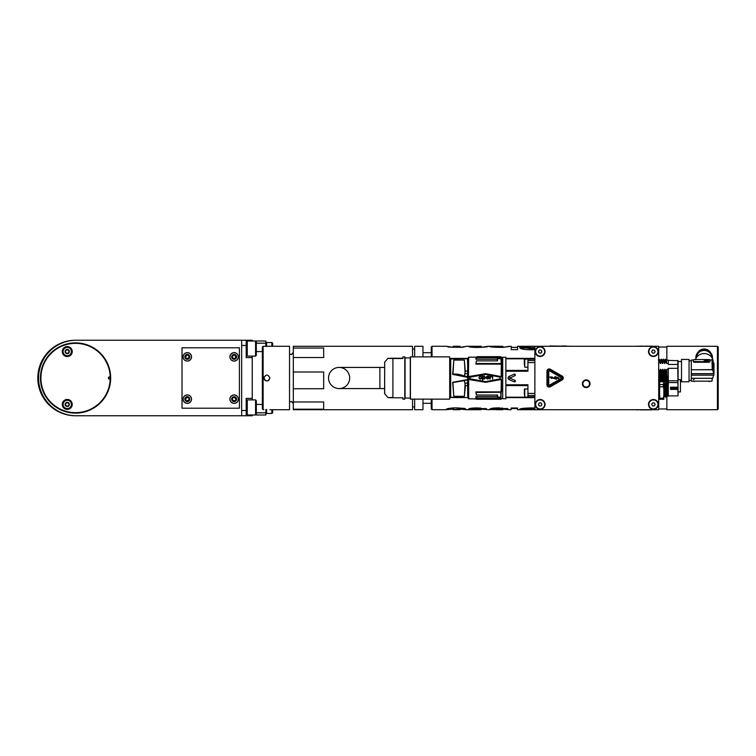 <?xml version="1.0" encoding="UTF-8"?>
<svg xmlns="http://www.w3.org/2000/svg" width="756" height="756" viewBox="0 0 756 756"><rect width="100%" height="100%" fill="white"/><g stroke="black" fill="none" stroke-linecap="round" stroke-linejoin="round"><path stroke-width="1.13" d="M534.87 346.286L534.87 409.714L658.703 409.714L658.703 346.286L517.614 346.286L517.614 349.659L511.226 349.659L511.226 346.286L502.74 347.391C493.224 347.297 488.877 346.928 489.699 346.286L487.989 346.286C488.499 346.787 485.257 347.174 478.264 347.429C471.961 347.391 468.673 347.032 468.418 346.361L478.264 346.588L478.264 347.429M108.845 377.102L108.845 378.898A33.302 33.302 0 0 0 108.845 377.102L108.845 378.898L108.845 377.102L108.401 378M255.566 356.104L247.259 356.104L247.259 341.003L255.566 341.003L256.322 341.759L256.322 355.348L255.566 356.104L255.566 341.003L265.838 341.003L265.838 346.409M256.322 412.804L265.838 412.804L265.838 409.591M265.838 412.804L265.838 414.997L255.566 414.997L255.566 399.896L247.259 399.896L247.259 414.997L255.566 414.997L256.322 414.241L256.322 400.652L255.566 399.896M241.674 415.753L76.309 415.753A37.753 37.753 0 0 1 38.556 378A37.753 37.753 0 0 1 76.309 340.247L241.674 340.247L241.674 415.753L252.239 415.753L252.239 414.997M112.549 340.247L75.553 340.247A37.753 37.753 0 0 0 37.8 378A37.753 37.753 0 0 0 75.931 415.753A37.753 37.753 0 0 1 75.553 415.753L112.549 415.753M241.674 410.527L246.201 410.527L246.201 415.753M241.674 345.473L246.201 345.473L246.201 357.616L252.239 357.616L252.239 398.384L246.201 398.384L246.201 410.527M241.674 340.247L246.201 340.247L246.201 345.473M246.201 340.247L252.239 340.247L252.239 341.003M252.239 356.104L252.239 357.616M252.239 399.896L252.239 398.384M87.488 345.464A6.039 6.039 0 0 0 86.524 345.048A34.738 34.738 0 0 0 77.386 343.318A6.039 6.039 0 0 0 76.328 343.347M110.196 376.866A34.663 34.663 0 0 1 110.196 379.134L109.535 379.134A1.134 1.134 0 0 1 108.401 378A1.134 1.134 0 0 1 109.535 376.866L110.196 376.866A34.663 34.663 0 0 0 57.9 348.176A34.663 34.663 0 0 0 57.9 407.824A34.663 34.663 0 0 0 110.196 379.134M67.246 346.588A4.98 4.98 0 0 0 62.928 354.063A4.98 4.98 0 0 0 71.565 354.063A4.98 4.98 0 0 0 67.246 346.588M67.246 399.442A4.98 4.98 0 0 1 71.565 406.917A4.98 4.98 0 0 1 62.928 406.917A4.98 4.98 0 0 1 67.246 399.442M66.027 350.415L66.736 349.848L66.188 349.745A2.117 2.117 0 0 0 66.188 353.402A2.117 2.117 0 0 0 69.363 351.568A2.117 2.117 0 0 0 66.188 349.745L65.64 351.096M71.404 351.568A4.149 4.149 0 0 1 67.246 355.726A4.149 4.149 0 0 1 63.098 351.568A4.149 4.149 0 0 1 67.246 347.42A4.149 4.149 0 0 1 71.404 351.568M68.862 351.096L68.305 349.745L66.859 349.933M68.465 352.731L68.862 352.05M66.859 353.203L67.634 353.203M65.129 351.568L66.027 352.731M67.634 349.933L68.465 350.415M66.859 406.066L68.305 406.255A2.117 2.117 0 0 0 68.305 402.598A2.117 2.117 0 0 0 65.129 404.432A2.117 2.117 0 0 0 68.305 406.255L69.363 404.432L68.305 402.598L66.188 402.598L65.64 403.95M71.404 404.432A4.149 4.149 0 0 1 67.246 408.58A4.149 4.149 0 0 1 63.098 404.432A4.149 4.149 0 0 1 67.246 400.274A4.149 4.149 0 0 1 71.404 404.432M69.032 404.016L69.032 404.838L68.862 403.95M68.465 405.585L67.634 406.066M65.64 404.904L66.027 405.585M66.027 403.269L66.859 402.797M67.634 402.797L68.465 403.269M86.524 345.048L87.479 345.454L86.524 345.048M40.824 378A34.738 34.738 0 0 0 92.922 408.079A34.738 34.738 0 0 0 92.922 347.921A34.738 34.738 0 0 0 40.824 378M40.446 378A35.107 35.107 0 0 1 93.111 347.59A35.107 35.107 0 0 1 93.111 408.41A35.107 35.107 0 0 1 40.446 378M182.016 408.202L239.406 408.202L239.406 347.798L182.016 347.798L182.016 408.202M234.124 352.627A4.224 4.224 0 0 0 229.89 356.86A4.224 4.224 0 0 0 234.124 361.084A4.224 4.224 0 0 0 238.348 356.86A4.224 4.224 0 0 0 234.124 352.627M234.124 394.915A4.224 4.224 0 0 1 237.781 401.256A4.224 4.224 0 0 1 230.457 401.256A4.224 4.224 0 0 1 234.124 394.915M187.308 361.084A4.224 4.224 0 0 1 183.642 354.744A4.224 4.224 0 0 1 190.966 354.744A4.224 4.224 0 0 1 187.308 361.084M187.308 403.373A4.224 4.224 0 0 0 191.533 399.14A4.224 4.224 0 0 0 187.308 394.915A4.224 4.224 0 0 0 183.075 399.14A4.224 4.224 0 0 0 187.308 403.373M238.272 356.86A4.149 4.149 0 0 1 232.045 360.451A4.149 4.149 0 0 1 232.045 353.26A4.149 4.149 0 0 1 238.272 356.86M236.571 356.86A2.448 2.448 0 0 1 234.124 359.308A2.448 2.448 0 0 1 231.667 356.86A2.448 2.448 0 0 1 234.124 354.403A2.448 2.448 0 0 1 236.571 356.86M234.124 358.382L235.371 358.202L235.91 357.267L234.662 355.103L233.585 355.103L232.328 356.445L232.867 358.202L234.124 358.382M238.272 399.14A4.149 4.149 0 0 1 232.045 402.74A4.149 4.149 0 0 1 232.045 395.549A4.149 4.149 0 0 1 238.272 399.14M236.571 399.14A2.448 2.448 0 0 1 234.124 401.597A2.448 2.448 0 0 1 231.667 399.14A2.448 2.448 0 0 1 234.124 396.692A2.448 2.448 0 0 1 236.571 399.14M234.124 400.661L235.371 400.482L235.91 399.555L234.662 397.391L232.867 397.798L232.328 398.733L232.867 400.482L234.124 400.661M191.457 356.86A4.149 4.149 0 0 1 185.229 360.451A4.149 4.149 0 0 1 185.229 353.26A4.149 4.149 0 0 1 191.457 356.86M189.756 356.86A2.448 2.448 0 0 1 187.308 359.308A2.448 2.448 0 0 1 184.851 356.86A2.448 2.448 0 0 1 187.308 354.403A2.448 2.448 0 0 1 189.756 356.86M187.308 358.382L188.556 358.202L189.094 356.445L187.847 355.103L186.77 355.103L185.513 357.267L186.052 358.202L187.308 358.382M191.457 399.14A4.149 4.149 0 0 1 185.229 402.74A4.149 4.149 0 0 1 185.229 395.549A4.149 4.149 0 0 1 191.457 399.14M189.756 399.14A2.448 2.448 0 0 1 187.308 401.597A2.448 2.448 0 0 1 184.851 399.14A2.448 2.448 0 0 1 187.308 396.692A2.448 2.448 0 0 1 189.756 399.14M187.308 400.661L188.556 400.482L189.094 398.733L188.556 397.798L186.77 397.391L185.513 399.555L186.052 400.482L187.308 400.661M256.322 343.196L265.838 343.196M271.876 346.286L271.876 342.515L266.584 342.515L266.584 346.428M272.632 346.286L272.632 343.262L271.876 342.515M266.584 409.572L266.584 413.485L271.876 413.485L271.876 409.714M272.632 410.47L272.632 412.738L272.632 410.47M269.911 409.714L289.539 409.714L289.539 346.286L263.116 346.286L263.116 409.714L262.36 408.958L262.36 347.042L263.116 346.286M269.911 378C267.898 381.893 265.885 381.893 263.872 378C265.885 374.107 267.898 374.107 269.911 378L268.909 380.24M266.887 409.572C270.79 409.724 270.79 409.724 266.887 409.572C262.993 409.724 262.993 409.724 266.887 409.572M264.08 376.894L264.241 379.446M264.94 380.306L265.488 380.674M267.331 380.986L268.068 380.778M481.317 347.42L481.317 346.286L466.811 346.286L462.256 347.306L448.762 347.099L446.465 346.286L432.026 346.286L431.27 347.042L431.27 356.86M431.27 399.14L431.27 408.958L432.026 409.714L432.026 399.14M666.858 396.163L666.858 409.714L717.444 409.714L718.2 408.958L718.2 347.042L717.444 346.286L666.858 346.286L666.858 360.139M666.858 347.042L658.703 347.042M659.61 392.846L659.26 382.744L658.703 384.88M658.325 404.432A4.905 4.905 0 0 0 650.963 400.179A4.905 4.905 0 0 0 650.963 408.675A4.905 4.905 0 0 0 658.325 404.432M545.057 404.432A4.905 4.905 0 0 0 537.696 400.179A4.905 4.905 0 0 0 537.696 408.675A4.905 4.905 0 0 0 545.057 404.432M658.325 351.568A4.905 4.905 0 0 0 650.963 347.325A4.905 4.905 0 0 0 650.963 355.821A4.905 4.905 0 0 0 658.325 351.568M535.248 351.568A4.905 4.905 0 0 0 540.153 356.482A4.905 4.905 0 0 0 545.057 351.568A4.905 4.905 0 0 0 540.153 346.664A4.905 4.905 0 0 0 535.248 351.568M590.067 383.736A3.856 3.856 0 0 0 586.212 379.89A3.856 3.856 0 0 0 582.366 383.736A3.856 3.856 0 0 0 586.212 387.592A3.856 3.856 0 0 0 590.067 383.736M657.947 404.432A4.527 4.527 0 0 1 653.411 408.958A4.527 4.527 0 0 1 648.884 404.432A4.527 4.527 0 0 1 653.411 399.896A4.527 4.527 0 0 1 657.947 404.432M651.672 404.432L652.541 405.934L654.29 405.934L655.159 404.432L654.29 402.92L652.541 402.92L651.672 404.432M544.679 404.432A4.527 4.527 0 0 1 540.153 408.958A4.527 4.527 0 0 1 535.626 404.432A4.527 4.527 0 0 1 540.153 399.896A4.527 4.527 0 0 1 544.679 404.432M538.404 404.432L539.283 405.934L541.022 405.934L541.891 404.432L541.022 402.92L539.283 402.92L538.404 404.432M657.947 351.568A4.527 4.527 0 0 1 653.411 356.104A4.527 4.527 0 0 1 648.884 351.568A4.527 4.527 0 0 1 653.411 347.042A4.527 4.527 0 0 1 657.947 351.568M651.672 351.568L652.541 353.08L654.29 353.08L655.159 351.568L654.29 350.066L652.541 350.066L651.672 351.568M544.632 352.22A4.527 4.527 0 0 1 537.346 355.131A4.527 4.527 0 0 1 538.47 347.363A4.527 4.527 0 0 1 544.632 352.22M538.423 351.323L539.075 352.939L540.795 353.194L541.872 351.823L541.23 350.198L539.51 349.952L538.423 351.323M586.212 387.516A3.78 3.78 0 0 0 589.992 383.736A3.78 3.78 0 0 0 586.212 379.966A3.78 3.78 0 0 0 582.441 383.736A3.78 3.78 0 0 0 586.212 387.516M589.538 383.736A3.326 3.326 0 0 0 586.212 380.419A3.326 3.326 0 0 0 582.885 383.736A3.326 3.326 0 0 0 586.212 387.063A3.326 3.326 0 0 0 589.538 383.736M562.114 376.034A2.268 2.268 0 0 1 562.114 379.966L550.349 386.76A2.268 2.268 0 0 1 546.947 384.795L546.947 371.205A2.268 2.268 0 0 1 550.349 369.24L562.114 376.034M561.736 379.304A1.512 1.512 0 0 0 561.736 376.696L549.971 369.892A1.512 1.512 0 0 0 547.703 371.205L547.703 384.795A1.512 1.512 0 0 0 549.971 386.108L561.736 379.304M561.207 378.397L549.442 385.191L548.762 384.795L548.762 371.205L549.442 370.809L561.207 377.603L561.207 378.397M558.92 377.877L554.781 376.63L555.443 378.246L550.916 377.225L552.23 376.942L549.754 377.046L551.738 378.529L550.831 377.546L556.444 379.238L555.358 377.357L558.92 378.869L558.92 377.877M534.87 349.688L531.062 349.745C523.303 349.735 519.514 348.856 519.693 347.099L519.693 347.099M527.348 347.099L531.874 347.665L531.874 348.847L527.348 348.261L527.348 346.909L519.693 346.909M531.874 347.665L534.87 347.562M475.08 347.401L475.08 346.361M481.317 346.286L478.264 346.588M466.811 346.286L460.149 347.335M446.465 346.286L453.137 347.335M481.317 347.335L487.989 346.286M496.371 347.382L496.371 346.361L502.91 346.295L489.708 346.295M502.91 347.325L509.582 346.286M517.614 347.325L511.226 347.325M534.87 407.956L531.005 407.938C522.916 408.117 519.117 408.675 519.599 409.62L534.87 409.336M502.164 407.975L502.834 408.334L502.853 409.572L499.565 408.996L489.642 409.298C490.625 408.268 493.933 407.815 499.565 407.947L509.431 409.714L511.169 409.714L511.169 408.004L517.558 408.004L517.558 409.714L534.87 409.714M509.431 409.714L502.853 409.128M490.55 409.572L502.853 409.572M481.26 409.128L487.932 409.639L478.198 407.947C471.81 407.9 468.531 408.41 468.361 409.487L475.023 409.487L475.042 408.24L476.157 407.956M453.08 409.128L446.409 409.639C444.821 408.958 451.691 407.569 457.541 407.947L464.486 408.42L466.679 409.714L481.099 409.714M475.023 409.487C473.492 408.958 482.555 408.854 481.26 409.591L481.137 409.714M466.679 409.714L460.092 409.128M637.11 346.286L636.363 346.286M520.213 348.062L527.348 348.062M531.874 348.847L534.87 348.743M496.371 346.361L502.91 346.361L502.91 347.382M453.137 347.42L453.137 346.286L460.149 346.286L453.137 346.286L453.137 347.391M458.59 407.956L459.988 408.58M453.175 408.58L453.08 409.639L458.41 409.1L460.035 409.714L453.127 409.714L453.175 408.278L454.488 407.956M481.26 409.639L481.213 408.353L480.06 407.956M475.023 408.353L470.355 408.353M496.664 409.298L496.985 407.956M496.664 408.155L492.969 408.155M496.305 409.572L502.853 409.714L502.853 408.58L507.72 408.58M527.253 409.62L527.253 408.476L534.87 408.193M527.253 408.524L521.838 408.524M651.53 409.714L651.53 409.799C653.014 409.875 653.014 409.875 651.53 409.799C653.014 409.875 653.014 409.875 651.53 409.799L649.555 409.714M651.152 409.837L648.043 409.714M636.363 409.865L637.11 409.714M648.95 409.761L647.505 409.714M650.623 409.865L645.936 409.714M638.168 409.714L637.11 409.79M638.168 409.865L639.226 409.714M640.266 409.865L650.85 409.865M639.992 409.799L646.352 409.799L639.992 409.799M651.53 346.286L651.53 346.201C653.014 346.125 653.014 346.125 651.53 346.201C653.014 346.125 653.014 346.125 651.53 346.201C653.014 346.125 653.014 346.125 651.53 346.201C653.014 346.125 653.014 346.125 651.53 346.201L649.555 346.286M651.152 346.163L648.043 346.286M647.505 346.286L648.95 346.239M645.936 346.286L650.623 346.135M637.11 346.21L638.168 346.286M639.226 346.286L638.168 346.135M639.992 346.22L646.352 346.22L639.992 346.22M643.044 346.135L639.992 346.135M572.623 346.286L549.971 345.983M566.206 345.983L562.048 345.983M534.87 397.628L527.924 397.628L527.924 384.766L505.868 384.766L505.868 371.234L527.924 371.234L527.924 360.546L534.87 360.546M514.912 375.656A0.728 0.728 -86.7 0 0 515.28 374.702L515.195 374.503A0.728 0.728 -141.1 0 0 514.241 374.135L509.1 376.412A1.739 1.739 0 0 0 509.1 379.588L514.241 381.865A0.728 0.728 -38.9 0 0 515.195 381.496L515.28 381.298A0.728 0.728 -93.3 0 0 514.912 380.344L509.771 378.066L514.912 375.656L514.241 374.135M527.924 397.628L505.868 397.628L505.868 398.762L502.702 398.762L502.702 357.238L505.868 357.238L505.868 358.372L534.87 358.372M527.924 358.372L527.924 360.546M527.924 358.798L505.868 358.798L505.868 370.393L527.924 370.393M527.924 385.607L505.868 385.607L505.868 397.202L527.924 397.202M502.702 357.238L502.702 398.762M524.749 388.792L524.749 397.098L524.295 389.245L527.924 388.792M524.295 393.451L524.295 394.33M524.295 392.44L524.295 392.95M502.069 358.042L502.069 377.991M501.285 379.21L500.17 378.86L501.474 379.503L485.683 382.205L468.805 379.342L469.788 378.784L468.484 379.446L485.683 382.319L501.313 379.503L501.02 397.08A222.529 221.886 165.2 0 1 500.17 398.043L477.206 398.053L477.206 399.159L475.893 398.1L475.893 396.56L497.079 396.56L497.079 395.038L497.533 397.08L497.533 395.038L476.346 395.038L475.893 391.891L501.313 391.91M500.935 398.44L501.02 398.374A222.434 153.77 178.4 0 1 500.17 399.055L500.17 398.043M501.02 358.722L501.2 364.108L501.02 358.722A222.434 221.338 11.9 0 0 500.17 357.749L500.17 356.737A222.425 159.129 1.6 0 1 501.02 357.446L501.02 356.794L500.859 357.305M501.285 376.781L485.683 373.681L468.644 376.554L485.683 373.795L485.683 374.381L500.009 377.131L501.162 376.592L500.047 376.942L500.17 378.86L485.683 381.619L469.948 378.784L469.948 377.216L485.683 374.381M490.559 376.45L490.096 375.968L490.096 379.058L490.559 376.838L491.409 376.356L492.165 376.743L492.732 379.058L492.543 376.45L491.787 375.968L490.559 376.45L491.409 375.968M486.316 377.518L486.788 378.671L487.922 379.058L489.34 378.094L487.828 378.671L486.788 377.518L489.34 377.518L489.245 376.743L487.922 375.968L486.599 376.554L488.489 376.072L489.34 377.131M483.008 376.554L482.536 375.968L482.536 380.599L483.008 378.482L484.426 379.058L485.56 377.896L484.426 379.058M483.859 375.968L484.426 375.968M485.56 377.131L485.56 377.896M479.899 379.058L478.765 377.707L479.899 379.058L481.222 378.86L481.789 377.707L480.655 379.058M479.899 375.968L480.655 375.968M475.893 357.182L468.644 357.182L468.484 376.554L469.788 377.216L469.911 378.983L485.683 381.619M485.683 382.319L485.683 381.799L500.047 379.058L500.047 376.942L485.683 374.201L468.673 376.847M497.533 397.08L500.859 397.089L500.859 392.26L476.346 392.487L476.346 395.038M475.893 364.108L476.346 360.867L475.893 364.108L501.2 364.108M497.079 360.867L497.533 358.713L500.859 358.703M475.893 359.232L477.206 357.749L499.886 357.749L500.009 356.643L477.206 356.643L475.893 357.73L475.893 359.232L497.079 359.232M475.893 357.21L476.507 357.21M468.673 379.153L468.644 398.818L497.514 399.159M476.639 398.705L475.893 398.705L476.346 399.272L500.859 399.272L500.859 398.506M501.2 391.891L475.893 391.891M497.533 358.713L497.533 360.867L476.346 360.867M499.886 357.749A228.369 227.717 180 0 1 500.746 358.713M477.206 356.643L477.206 357.749M477.206 399.159L499.886 399.159L500.009 398.062M500.746 397.08A227.509 227.197 0.5 0 1 499.886 398.053M477.206 398.053L475.893 396.56M501.313 364.09L501.162 376.592L485.683 373.681M468.191 358.07L468.191 398.365L468.484 379.446M467.737 378.359L467.737 379.673M467.737 397.004L468.191 360.706M467.737 379.569L452.655 382.271L467.548 379.777L467.548 377.14A532.47 187.526 -169.5 0 1 453.08 374.362L452.986 374.182C456.624 373.766 460.442 374.409 464.439 376.119L465.271 371.073L464.382 360.083L453.808 360.083L452.655 374.456L464.279 376.318M464.515 376.394L467.737 376.715L467.737 359.346M467.737 397.316L467.548 379.777L452.655 382.271L453.808 396.314L464.382 396.314L465.403 385.645L467.51 385.645L467.51 383.075L465.101 383.075L464.382 396.314L453.808 396.314L452.901 382.356M452.901 374.381L467.51 377.339L467.737 379.389M467.737 373.634L465.101 373.644L464.382 360.083L453.808 360.083L452.986 374.182M450.302 358.779L450.453 397.363L450.302 358.977L467.51 358.713L450.633 358.41M467.737 371.13L467.51 358.788L450.68 358.788L450.68 397.524L467.51 397.59L450.302 397.221M450.633 397.59L450 397.59M450 358.542L450.633 358.542M449.697 356.86L449.697 399.14L449.697 356.86L410.432 356.86L410.432 399.14L410.281 377.65M410.281 398.232L410.281 357.768L410.281 398.232M404.772 356.86L404.772 399.14L404.923 357.012L402.882 356.86L402.882 358.505L392.912 358.505C386.788 358.42 386.788 358.325 392.912 358.231L402.882 358.231M404.772 399.14L402.882 399.14L402.882 397.769L392.912 397.769C386.788 397.675 386.788 397.58 392.912 397.495M392.912 397.769L392.912 358.505C386.788 358.42 386.788 358.325 392.912 358.231M384.672 393.857L384.672 362.143L384.606 393.545L387.913 397.637M328.539 378A10.575 10.575 0 0 1 344.396 368.843A10.575 10.575 0 0 1 344.396 387.157A10.575 10.575 0 0 1 328.539 378M450 358.41L467.51 358.41M450.453 359.346L450.453 358.637M452.986 382.545L464.439 380.589L465.271 385.626M464.978 383.112L464.279 380.4M467.737 379.994L464.515 380.334M481.317 378.765L481.298 377.764M481.288 377.235L481.279 376.223M492.732 377.225L491.787 375.968M489.34 378.094L487.922 379.058L486.41 378.094M486.977 376.838L487.828 376.356L488.867 377.131L486.883 377.131L487.261 376.554M483.859 379.058L483.008 378.482M484.993 378.094L483.481 378.482L483.008 377.036L484.426 376.45L485.087 377.802M481.222 378.094L480.466 378.671L479.332 378.094M481.317 377.707L480.466 376.356L479.521 376.649L479.238 377.707M524.749 358.902L524.749 367.208L524.295 359.355L527.924 358.902M524.295 363.088L524.295 361.963M524.295 363.56L524.295 364.43M524.295 360.867L524.295 361.67M658.703 381.289L658.703 380.778M658.608 363.192L659.09 359.128L659.865 360.036M659.308 361.236L660.13 363.192L660.092 360.139L660.13 363.192M660.517 363.494L660.46 360.036L660.366 363.494M667.718 376.771C667.425 383.793 667.123 381.298 666.83 369.278L668.285 369.278L668.285 368.323L677.801 368.323L677.801 364.449L668.285 364.449L668.285 363.494L666.754 363.494L666.48 360.139L668.285 360.139L668.285 363.494M664.996 363.192L664.713 360.036L664.779 363.494L665.696 361.236L666.754 363.494M664.779 363.494L664.496 360.139M662.87 363.192L662.587 360.036L662.643 363.494L663.57 361.236L664.628 363.494M662.643 363.494L662.001 360.036L662.502 363.494M660.735 363.192L661.434 361.236L662.256 363.192M661.472 376.771C661.179 383.793 660.876 381.298 660.574 369.278L659.657 371.546L658.599 369.278M660.574 369.278L660.725 369.278C661.027 381.298 661.32 383.793 661.623 376.771M663.381 380.618L662.71 369.278L661.793 371.546L660.725 369.278M662.71 369.278L663.532 380.618M665.734 376.771C665.431 383.793 665.138 381.298 664.836 369.278L663.919 371.546L662.861 369.278M664.836 369.278L664.987 369.278C665.28 381.298 665.582 383.793 665.885 376.771M666.83 369.278L666.045 371.546L664.987 369.278M663.607 396.928L664.373 396.163L665.507 397.174L666.508 396.163L668.285 396.163L668.285 369.278M666.518 363.192L666.48 360.139M664.713 360.036L665.497 359.128L665.696 361.226M664.382 363.192L664.344 360.139M663.57 361.226L663.371 359.128L662.587 360.036M662.001 360.036L661.235 359.128L661.434 361.226M668.285 381.062L666.565 382.073L665.563 381.062L664.429 382.073L663.428 381.062L662.303 382.073L661.15 381.062L660.149 382.073L658.986 381.005L658.703 376.63M666.783 379.588C666.603 385.144 666.357 382.47 666.045 371.546M666.093 377.225C665.809 383.802 665.516 381.26 665.233 369.589M665.488 377.225C665.195 383.802 664.902 381.26 664.618 369.589M663.919 371.546L664.524 381.591M662.388 381.591L661.793 371.546M661.84 377.225C661.547 383.802 661.254 381.26 660.971 369.589M661.226 377.225C660.933 383.802 660.649 381.26 660.357 369.589M660.394 379.588C660.139 384.417 659.893 381.733 659.657 371.546M659.704 377.225C659.421 383.802 659.128 381.26 658.845 369.589M658.703 372.406L659.175 381.062M663.154 380.722L662.483 369.589M663.759 380.722L663.097 369.589M678.104 394.991L677.801 368.323M678.104 380.495L678.104 360.706L668.285 360.404M677.801 364.449L677.801 360.404M681.506 380.731L681.506 359.421L689.056 359.421L689.056 381.78L681.506 381.78L681.506 380.731M691.315 375.174L691.315 373.757L713.947 373.757L713.976 374.475L713.947 375.174L691.315 375.174L691.315 381.175L712.029 381.175L712.209 378.293M691.315 373.757L691.315 369.779L712.7 369.779L712.7 359.705L712.001 359.44L712.218 369.608L691.315 369.779M693.356 360.026L691.315 360.026L691.315 369.608M713.636 375.174L712.7 378.293L691.315 378.293M713.976 374.475L713.976 363.816A11.132 10.282 -151.1 0 0 713.947 363.097L713.947 373.757M712.001 359.44L712.7 359.705L713.645 363.296L713.645 373.653L691.315 373.653M713.645 373.653L712.7 369.779M709.969 360.026L712.029 360.026L712.218 369.608M713.088 360.64A9.063 8.514 180 0 0 704.753 353.581A9.063 8.514 180 0 0 695.501 359.554M696.304 359.554L695.615 359.705M711.708 357.371A7.551 7.097 180 0 0 704.157 350.463A7.551 7.097 180 0 0 696.607 357.371M695.917 358.533A8.307 7.806 0 0 1 695.851 357.56A8.307 7.806 0 0 1 697.41 353.005A8.307 7.806 0 0 1 710.895 353.005A8.307 7.806 0 0 1 712.398 358.533M710.895 353.005L709.988 351.805A7.182 6.747 180 0 0 698.327 351.805L697.41 353.005M709.969 360.092L709.213 360.036M709.213 361.774L709.969 361.519L709.969 360.669L709.969 361.803L709.213 362.256L709.213 361.774L693.356 361.519L694.112 362.256L709.213 362.256M709.969 360.669L709.969 359.818L709.213 359.554L694.112 359.554L693.356 359.818L693.356 361.803M704.157 360.036L704.46 361.406L708.457 361.302L708.155 359.932L704.157 360.036M708.457 360.177L704.46 360.073L704.157 361.302M707.966 360.31L707.966 361.311L706.643 360.848M706 361.387L704.639 360.848M706.718 360.773L706.057 360.773L706.718 360.914M706.227 360.385L704.62 360.773L706 361.245M706.548 360.65L707.966 360.168L707.966 361.311M707.966 361.17L706.548 361.311M693.356 381.175L709.969 381.175M694.112 379.427L693.356 379.682M663.834 382.319L663.881 382.319C664.184 391.977 664.477 400.907 664.779 393.451M666.518 393.744C666.225 398.355 665.932 394.689 665.649 382.744L664.968 385.002L663.881 382.319M665.649 382.744L666.149 382.319L666.631 395.01L667.246 395.01M667.85 382.319L667.094 385.002L666.149 382.319M664.155 396.267L663.834 392.128M664.373 396.163L663.834 385.39M659.61 386.316L659.478 382.319M659.005 397.032L659.005 396.39M668.285 394.301L668.285 394.887L666.972 394.887M666.754 393.451C666.461 400.907 666.159 391.977 665.866 382.319M667.094 385.002L667.435 395.086M664.968 385.002C665.214 395.653 665.46 399.187 665.696 395.615M664.996 393.744C664.713 398.355 664.42 394.689 664.127 382.744M668.285 382.564L677.801 382.564L678.028 380.57M678.104 387.166L677.801 382.564M678.104 395.596L677.801 387.355L670.553 387.355M677.801 387.214L670.553 387.214L670.553 389.435L677.801 389.435L670.553 389.283M680.447 379.663L680.447 391.929L678.104 391.929M663.834 389.151L663.381 386.798L659.61 386.798L659.61 398.195L663.381 398.195L663.834 399.291L663.834 381.383M663.834 395.842L663.381 398.195M663.381 399.291L659.61 399.291L659.61 398.195M659.61 381.421L659.61 384.606L663.381 384.606L663.834 382.252M663.381 386.798L663.381 384.606M659.61 384.606L659.61 386.798M658.703 387.063L658.703 406.69M412.549 356.86L412.549 346.286L293.319 346.286L293.319 409.714L412.549 409.714L412.549 399.14M293.319 357.531L323.672 357.531L323.672 348.025L293.319 348.025M293.319 388.735L323.672 388.735L323.672 371.99L293.319 371.99M293.319 409.213L323.672 409.213L323.672 401.965L293.319 401.965M414.657 399.14L414.657 409.714L422.963 409.714L422.963 399.14M422.963 356.86L422.963 346.286L414.657 346.286L414.657 356.86M717.444 409.714L717.444 346.286M432.026 356.86L432.026 346.286M432.026 409.705L446.475 409.714M499.735 346.635L499.735 347.429M481.26 409.591L481.26 408.448M499.565 408.996L499.565 407.947M531.818 409.27L531.818 408.127M527.924 393.404L534.87 393.404M534.87 362.596L527.924 362.596M527.924 395.454L534.87 395.454M527.924 396.824L534.87 396.824M527.924 359.176L534.87 359.176M501.474 379.503L501.474 391.939M501.02 398.374L500.859 399.272M501.474 364.061L501.474 376.497M476.346 363.513L501.02 363.56L476.233 363.74M468.484 376.554L468.644 357.182M468.484 357.248L468.257 398.525M464.978 373.606L464.553 376.176L467.51 376.724L467.51 371.054L465.271 371.073M410.13 357.919L405.065 357.919L405.065 398.081L410.13 398.081M384.606 367.425L379.89 367.425L379.89 388.575L384.606 388.575M509.1 376.412L509.771 377.934M509.771 378.066L509.1 379.588M514.241 381.865L514.912 380.344M694.112 361.774L694.112 362.256M694.112 381.175L694.112 381.648M709.213 381.648L709.213 381.175M678.104 387.762L670.553 387.951M678.104 388.575L670.553 388.527M247.259 402.92L246.201 402.92M247.259 411.982L246.201 411.982M247.259 344.018L246.201 344.018M247.259 353.08L246.201 353.08M256.322 404.432L262.36 404.432M256.322 351.568L262.36 351.568M266.584 344.774L265.838 344.774M266.584 411.226L265.838 411.226M271.876 413.485L272.632 412.738M263.116 409.714L263.872 409.714M658.703 408.958L666.858 408.958M487.837 409.714L489.746 409.714M517.614 347.42L511.226 347.42M475.08 347.514L475.08 346.38M465.157 408.58L460.092 408.58M453.08 408.58L447.921 408.58M460.092 408.505L460.092 409.639M486.316 408.58L481.26 408.58M496.305 409.714L502.853 409.714M517.558 408.58L511.169 408.58M652.655 409.714L651.908 409.865M651.908 346.135L652.655 346.135M650.85 346.172L646.2 346.135M524.749 397.098L527.924 397.098M502.003 357.777L501.02 356.794M502.003 398.223L501.02 399.206M500.132 356.7L500.992 357.408M500.17 356.728L500.859 356.728M500.982 398.412L500.132 399.102M449.697 399.14L410.432 399.14M384.672 362.143L387.913 358.363M379.89 367.425L339.113 367.425M379.89 388.575L339.113 388.575M524.749 367.208L527.924 367.208M658.325 360.036L659.09 359.128M665.497 359.128L666.263 360.036M663.371 359.128L664.127 360.036M661.216 359.128L660.46 360.036M677.801 380.797L668.285 380.797M681.506 361.538L678.104 361.538M681.506 379.663L678.104 379.663M689.056 380.419L691.315 380.419M689.056 360.782L691.315 360.782M713.645 363.296L712.691 359.667M659.137 397.174L659.903 396.267M677.801 395.898L668.285 395.898M422.963 403.298L431.27 403.298M422.963 352.702L431.27 352.702M293.319 352.324L291.589 354.526L289.539 354.016M289.539 401.984L291.561 401.464L293.319 403.676M412.549 406.917L414.657 406.917M412.549 349.083L414.657 349.083"/></g></svg>
